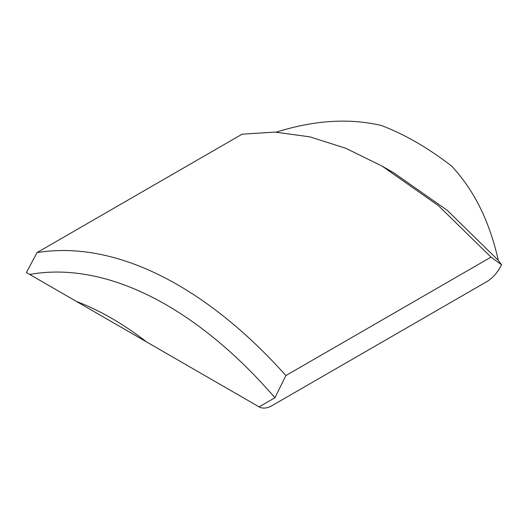 <?xml version="1.0" encoding="UTF-8"?>
<svg xmlns="http://www.w3.org/2000/svg" width="528" height="528" viewBox="0 0 528 528"><rect width="100%" height="100%" fill="white"/><g stroke="black" fill="none" stroke-linecap="round" stroke-linejoin="round"><path stroke-width="0.79" d="M28.162 273.557A26.129 15.081 120 0 1 28.142 273.544L259.09 406.883A26.129 15.081 -60 0 0 272.131 405.577L486.796 281.642A26.129 15.081 120 0 0 499.858 267.848L501.6 264.832L491.014 257.136L438.511 205.748L382.206 166.175L345.833 148.295L309.797 136.838L274.943 132.099L242.114 134.185L36.986 252.615L26.4 272.54L76.487 301.455A293.924 169.699 60 0 1 146.692 341.992L259.09 406.883L274.93 397.742L285.886 375.56L491.014 257.136M285.886 375.56C206.765 287.034 116.107 239.738 36.986 252.615M276.177 132.152C314.285 120.193 349.331 117.968 381.308 125.473A293.924 169.699 -120 0 1 451.513 166.003C473.992 189.928 489.581 221.377 498.28 260.337L447.216 210.316L393.796 172.834L382.206 166.175M498.28 260.337L501.6 264.832M274.93 397.742C198.046 308.682 107.435 260.456 29.72 274.454M76.487 301.455L146.692 341.992"/></g></svg>
